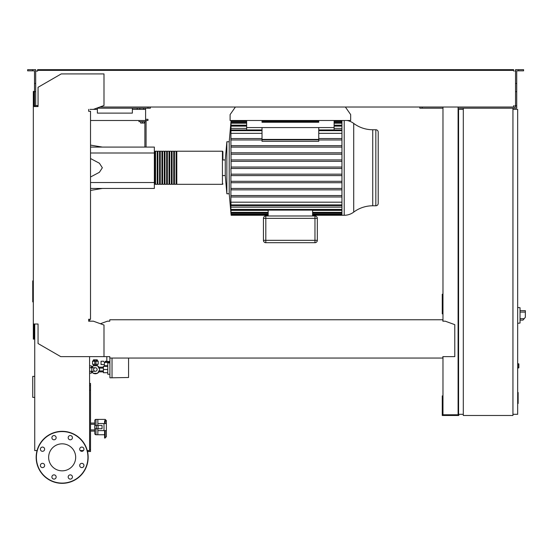 <?xml version="1.0" encoding="UTF-8"?>
<svg xmlns="http://www.w3.org/2000/svg" width="553" height="553" viewBox="0 0 553 553"><rect width="100%" height="100%" fill="white"/><g stroke="black" fill="none" stroke-linecap="round" stroke-linejoin="round"><path stroke-width="0.83" d="M517.67 392.499L518.14 392.499L518.14 400.662L517.67 400.662M518.14 399.681L517.67 399.681M518.14 400.662L518.14 403.496L517.67 403.496M518.14 403.496L517.67 403.662M95.358 367.745A1.77 1.77 0 0 1 97.134 369.515A1.77 1.77 0 0 1 95.358 371.291A1.77 1.77 0 0 1 93.588 369.515A1.77 1.77 0 0 1 95.358 367.745L89.579 367.745M91.819 367.745L91.819 371.291L89.579 371.291M92.019 367.745L93.181 365.733L97.542 365.733L99.727 369.515L97.542 373.296L93.181 373.296L92.019 371.291M128.573 376.724L128.573 373.655M106.826 356.63L106.826 361.482L109.902 361.482M107.773 372.708L103.397 372.708L103.397 366.328L107.773 366.328M107.773 369.515L103.397 369.515M109.902 362.899L107.773 362.899L107.773 374.243L109.902 374.243M128.573 358.054L128.573 377.499L112.024 377.789L109.902 377.789L109.902 358.054M112.024 377.789L112.024 358.054M104.344 364.551L104.344 365.733L107.773 365.733M104.413 364.551L101.033 364.551L101.033 361.24L103.66 361.24L104.413 362.422L104.413 364.551M109.238 362.899L109.853 361.482M104.413 362.422L109.238 362.422M95.952 360.77L97.722 360.77L98.199 361.24L95.952 361.24M94.77 361.282L94.77 364.316L95.952 364.316L95.952 359.865L94.77 359.865L94.77 361.282L95.952 361.282M94.77 360.77L93.001 360.77L92.524 361.24L94.77 361.24M92.524 361.24L92.524 364.316L94.77 364.316M95.952 364.316L98.199 364.316L98.199 361.24M98.897 371.879A4.258 4.258 0 0 1 97.66 373.095M97.307 373.296A4.258 4.258 0 0 1 93.409 373.296M93.063 373.095A4.258 4.258 0 0 1 91.826 371.879M97.134 364.316L97.134 365.651L95.358 365.263L93.602 365.644L93.588 364.316M97.273 360.77L97.273 359.823L93.45 359.823L93.45 360.77M94.404 359.823L94.404 360.77M96.319 359.823L96.319 360.77M91.826 367.151A4.258 4.258 0 0 1 93.063 365.934M93.409 365.733A4.258 4.258 0 0 1 97.307 365.733M97.66 365.934A4.258 4.258 0 0 1 98.897 367.151M91.342 371.879L92.358 371.879M91.342 367.151L92.358 367.151M98.365 371.879L103.397 371.879M98.365 367.151L103.397 367.151M105.056 366.328L105.056 365.733M108.326 361.482L108.326 362.422M107.579 361.482L107.579 362.422M106.826 361.24L106.072 361.24L106.072 362.422M106.072 361.24L105.326 361.24L105.326 362.422M91.342 367.745L91.342 365.851L89.579 365.851M89.579 373.178L91.342 373.178L91.342 371.291M520.034 321.293L520.034 309.473M520.152 320.111L522.972 320.111L525.35 317.277L525.35 310.655L520.152 310.655M517.67 307.468L520.034 307.717L520.034 323.056L517.67 323.305M517.67 363.722L518.852 363.964L518.852 367.745L517.67 367.98M512.942 108.194L512.942 415.49L463.303 415.49L463.303 108.194L516.723 108.194L516.723 105.83L515.541 105.83L515.541 69.664L518.735 69.664L518.735 70.846L516.723 70.846L516.723 105.83M463.303 109.376L458.575 109.376L458.575 414.308L463.303 414.308M512.942 414.308L517.67 414.308L517.67 109.376L512.942 109.376M83.427 450.577L80.206 450.577M87.505 451.525L90.526 451.525L90.526 383.443L89.579 383.443M89.579 449.63L90.526 449.63M89.579 390.3L90.526 390.3M89.579 385.572L90.526 385.572M345.369 107.012L350.664 114.582L350.664 120.492L230.11 120.492L230.11 114.582L235.405 107.012M145.605 108.194L145.605 109.376L132.367 109.376L132.367 108.194M143.711 108.194L143.711 109.376M139.812 108.194L139.812 109.376M137.213 108.194L137.213 109.376M97.383 108.194L97.383 109.376L93.367 109.376L103.999 105.505L103.999 73.922L61.217 73.922L38.053 87.298L38.053 106.542L33.325 106.542L33.325 91.411L34.03 91.411L34.03 106.542L34.507 106.542L34.507 105.83L35.689 105.83L35.689 83.462L34.507 83.462L34.507 105.83M89.939 109.376L93.367 109.376M145.605 109.376L145.605 119.31L147.969 119.31L147.969 120.492L145.605 120.492L145.605 119.31M97.383 109.376L97.383 113.116L132.367 113.116L132.367 109.376M97.383 113.116L132.367 113.116M145.605 120.492L90.526 120.492M346.938 120.492A15.864 15.864 0 0 1 353.72 123.423A31.728 31.728 0 0 0 372.743 129.755L372.743 205.778L375.84 205.778A2.364 2.364 0 0 0 378.204 203.414L378.204 132.119A2.364 2.364 0 0 0 375.84 129.755L375.84 205.778M353.72 123.423L353.72 212.11A31.728 31.728 0 0 1 372.743 205.778M353.72 212.11A15.864 15.864 0 0 1 344.208 215.276L344.208 120.492M341.941 120.492L341.941 215.276L312.604 215.276M222.43 151.218L222.43 184.315L176.808 184.315L176.808 151.218L222.43 151.218A0.47 0.47 0 0 1 222.9 151.688L222.9 159.962L225.265 159.962L226.854 141.762L229.219 141.762L229.219 193.764L230.933 212.905M226.854 141.762L226.854 193.764L229.219 193.764M225.265 159.962L225.265 175.564L226.854 193.764M222.9 159.962L222.9 151.688M341.941 167.054L231.043 167.054L231.106 167.766L230.898 138.547L231.002 139.964L262.018 139.964M231.085 120.962L230.898 138.547M341.941 147.091L231.016 147.091L231.071 145.674L341.941 145.674M341.941 154.218L231.023 154.218L231.057 152.801L341.941 152.801M341.941 161.345L231.03 161.345L231.05 159.928L341.941 159.928M318.756 127.577L318.756 139.411L262.018 139.411L262.018 127.577L334.116 127.577L334.116 129.934M318.756 139.826L318.756 141.305L262.018 141.305L262.018 139.826L318.756 139.826M246.659 120.492L246.659 129.934M341.941 139.964L318.756 139.964L341.941 139.964M262.018 138.547L231.078 138.547M341.941 138.547L318.756 138.547M262.018 133.342L230.898 133.342M341.941 133.342L318.756 133.342M314.968 242.698A2.364 2.364 0 0 0 317.332 240.334L317.332 218.352A2.364 2.364 0 0 0 314.968 215.988L265.806 215.988A2.364 2.364 0 0 0 263.442 218.352L263.442 240.334A2.364 2.364 0 0 0 265.806 242.698L314.968 242.698L314.968 240.334L263.442 240.334M268.17 210.105L268.17 215.988M312.604 210.105L312.604 215.988M268.17 214.73L231.099 214.73L230.898 212.905M231.099 214.73L231.016 212.228M268.17 213.057L231.099 213.057L230.898 210.831L230.898 212.228M231.099 213.057L230.898 210.361L268.17 210.361M230.898 210.361L230.898 207.14L341.941 207.14M312.604 210.361L341.941 210.361M341.941 168.471L230.898 168.471L231.092 174.575M341.941 174.181L231.03 174.181L230.898 175.598L230.898 202.184L341.941 202.184M341.941 205.592L231.092 205.592L230.898 203.338L230.898 207.14M231.092 205.592L230.898 202.184M341.941 188.435L231.016 188.435L231.071 189.852L341.941 189.852M230.898 181.308L231.057 182.725L341.941 182.725M231.043 168.471L231.106 167.766M341.941 196.979L231.078 196.979M230.898 195.562L341.941 195.562M341.941 181.308L231.023 181.308M341.941 175.598L231.05 175.598M341.941 125.165L334.116 125.165M246.659 125.165L230.898 125.165M341.941 128.386L334.116 128.386M246.659 128.386L230.898 128.386M246.659 127.577L262.018 127.577M318.756 120.492L318.756 122.261L262.018 122.261L262.018 120.492M334.116 120.492L334.116 127.577M154.349 183.838A0.47 0.47 0 0 0 154.826 184.315L154.826 151.218A0.47 0.47 0 0 0 154.349 151.688M222.43 184.315A0.47 0.47 0 0 0 222.9 183.838M155.531 151.688L154.826 151.688M155.531 183.838L154.826 183.838M176.096 184.315L174.444 184.315L174.444 151.218L176.096 151.218L176.096 184.315M173.732 184.315L172.08 184.315L172.08 151.218L173.732 151.218L173.732 184.315M171.368 184.315L169.716 184.315L169.716 151.218L171.368 151.218L171.368 184.315M169.004 184.315L167.352 184.315L167.352 151.218L169.004 151.218L169.004 184.315M166.64 184.315L164.988 184.315L164.988 151.218L166.64 151.218L166.64 184.315M164.276 184.315L162.623 184.315L162.623 151.218L164.276 151.218L164.276 184.315M161.911 184.315L160.259 184.315L160.259 151.218L161.911 151.218L161.911 184.315M159.547 184.315L157.895 184.315L157.895 151.218L159.547 151.218L159.547 184.315M157.183 184.315L155.531 184.315L155.531 151.218L157.183 151.218L157.183 184.315M157.895 151.688L157.183 151.688M157.895 183.838L157.183 183.838M160.259 151.688L159.547 151.688M160.259 183.838L159.547 183.838M162.623 151.688L161.911 151.688M162.623 183.838L161.911 183.838M164.988 151.688L164.276 151.688M164.988 183.838L164.276 183.838M167.352 151.688L166.64 151.688M167.352 183.838L166.64 183.838M169.716 151.688L169.004 151.688M169.716 183.838L169.004 183.838M172.08 151.688L171.368 151.688M172.08 183.838L171.368 183.838M174.444 151.688L173.732 151.688M174.444 183.838L173.732 183.838M176.808 151.688L176.096 151.688M176.808 183.838L176.096 183.838M140.642 121.674L140.642 123.043L144.423 123.043L144.423 121.674M142.529 121.674L142.529 123.043M146.075 147.084L146.075 121.674L138.983 121.674L138.983 120.492M146.075 121.674L146.075 120.492M144.893 121.674L144.893 147.084M90.526 147.084L154.349 147.084L154.349 188.449L90.526 188.449M154.349 182.538L90.526 182.538M154.349 152.994L90.526 152.994M90.526 177.001L99.409 172.287L102.346 167.766L99.409 163.239L90.526 158.524M33.325 280.883L32.745 280.883L32.745 301.897L33.325 301.897M34.742 376.386L32.745 376.386L32.745 397.4L34.742 397.4M97.853 428.727L97.853 434.755L104.593 434.755M95.966 425.423L95.966 419.395A1.182 1.182 0 0 0 94.784 420.577L94.784 433.573A1.182 1.182 0 0 0 95.966 434.755L97.853 434.755L97.853 430.621L106.363 430.621L106.363 432.398M104.593 423.529L104.593 420.785L105.181 420.785L105.181 419.395L97.853 419.395L97.853 425.423M94.784 431.091L90.526 431.091M90.526 429.909L94.784 429.909M94.784 424.241L90.526 424.241M94.784 423.059L90.526 423.059M95.966 419.395L97.853 419.395L97.853 423.529L103.999 423.529L103.999 430.621M98.123 428.727L102.049 428.727L102.049 425.423L94.902 425.423L94.902 428.727L98.123 428.727L98.123 425.423M96.547 425.423L96.547 428.727M103.999 423.529L106.363 423.529L106.363 420.577L106.363 436.794L104.593 438.066L104.593 430.621M75.671 457.331A13.507 13.507 0 0 1 62.164 470.838A13.507 13.507 0 0 1 48.65 457.331A13.507 13.507 0 0 1 62.164 443.824A13.507 13.507 0 0 1 75.671 457.331M68.178 476.983A2.129 2.129 0 0 1 70.3 474.861A2.129 2.129 0 0 1 72.429 476.983A2.129 2.129 0 0 1 70.3 479.112A2.129 2.129 0 0 1 68.178 476.983M52.514 475.483A2.129 2.129 0 0 1 55.521 475.483A2.129 2.129 0 0 1 55.521 478.49A2.129 2.129 0 0 1 52.514 478.49A2.129 2.129 0 0 1 52.514 475.483M42.505 463.345A2.129 2.129 0 0 1 44.634 465.474A2.129 2.129 0 0 1 42.505 467.603A2.129 2.129 0 0 1 40.376 465.474A2.129 2.129 0 0 1 42.505 463.345M44.012 447.688A2.129 2.129 0 0 1 44.012 450.695A2.129 2.129 0 0 1 41.005 450.695A2.129 2.129 0 0 1 41.005 447.688A2.129 2.129 0 0 1 44.012 447.688M56.15 437.679A2.129 2.129 0 0 1 54.021 439.801A2.129 2.129 0 0 1 51.892 437.679A2.129 2.129 0 0 1 54.021 435.55A2.129 2.129 0 0 1 56.15 437.679M71.807 439.179A2.129 2.129 0 0 1 68.8 439.179A2.129 2.129 0 0 1 68.8 436.172A2.129 2.129 0 0 1 71.807 436.172A2.129 2.129 0 0 1 71.807 439.179M81.816 451.317A2.129 2.129 0 0 1 79.687 449.188A2.129 2.129 0 0 1 81.816 447.066A2.129 2.129 0 0 1 83.945 449.188A2.129 2.129 0 0 1 81.816 451.317M80.309 466.974A2.129 2.129 0 0 1 80.309 463.967A2.129 2.129 0 0 1 83.323 463.967A2.129 2.129 0 0 1 83.323 466.974A2.129 2.129 0 0 1 80.309 466.974M62.164 431.326A26.005 26.005 0 0 0 36.159 457.331A26.005 26.005 0 0 0 62.164 483.336A26.005 26.005 0 0 0 88.162 457.331A26.005 26.005 0 0 0 62.164 431.326A26.005 26.005 0 0 1 88.162 457.331A26.005 26.005 0 0 1 62.164 483.336M37.051 450.577L34.742 450.577L34.742 324.01L34.03 324.01L34.03 339.141L33.325 339.141L33.325 324.01L38.053 324.01L38.053 343.531L60.74 356.63L109.791 356.63L109.791 358.054L442.856 358.054L442.856 356.906M89.579 321.175L89.821 319.288M36.394 105.595L37.576 105.595L37.576 106.542L35.689 106.542L35.689 105.83M442.856 320.464L442.856 321.175L442.856 320.464M442.856 319.758L109.791 319.758L109.791 321.175L107.427 321.175L100.397 323.733M109.791 319.758L109.791 321.175M442.856 356.63L454.787 356.63L454.787 324.659L445.22 321.175L442.856 321.175M103.999 356.63L103.999 325.046L93.367 321.175L88.639 321.175L88.639 319.288L90.526 319.288L90.526 111.271L88.639 111.271L88.639 109.376M33.325 106.542L33.325 324.01M89.579 356.63L89.579 450.577L87.27 450.577M32.496 70.846L32.496 69.664L27.65 69.664L27.65 70.846L34.507 70.846L34.507 83.462M96.609 108.194L150.333 108.194L150.333 107.012M147.969 108.194L147.969 107.012M34.507 91.653L35.689 91.653L35.689 69.664L32.496 69.664M515.541 105.83L515.541 107.012L513.647 107.012L513.647 105.595L513.647 106.307M458.575 294.231L458.098 294.231M442.974 294.231L442.262 294.231L442.262 313.848L442.974 313.848M442.974 296.83L442.262 296.83M458.098 312.196L458.575 312.196M458.098 296.83L458.575 296.83M442.974 107.012L442.974 321.175M442.974 356.63L442.974 414.785L458.098 414.785L458.098 107.012M458.81 414.308L458.81 415.49L442.262 415.49L442.262 395.872L442.974 395.872M458.098 397.524L458.575 397.524M458.098 412.891L458.575 412.891M442.974 412.891L442.262 412.891M442.974 108.194L419.803 108.194L419.803 107.012M463.303 108.194L458.098 108.194M515.541 105.595L514.829 105.595M514.829 71.088L515.541 71.088M37.576 70.376L41.122 70.376L41.122 69.664L37.576 69.664L37.576 71.088L36.394 71.088M99.858 107.012L513.647 107.012M513.647 71.088L513.647 70.376L41.122 70.376M35.689 71.088L37.576 71.088M37.576 106.307L37.576 105.595L35.689 105.595M41.122 69.664L510.101 69.664L510.101 70.376M510.101 69.664L513.647 69.664L513.647 70.376M518.735 69.664L523.58 69.664L523.58 70.846L518.735 70.846M422.167 108.194L422.167 107.012M516.723 91.653L515.541 91.653M516.723 83.462L515.541 83.462M518.14 396.591L517.67 396.591M518.14 393.48L517.67 393.48M524.161 318.694L520.152 318.694M520.152 312.079L525.35 312.079M518.61 363.722L518.61 367.98M262.018 130.646L231.078 130.646M341.941 130.646L318.756 130.646M317.332 240.334L314.968 240.334L314.968 218.352L317.332 218.352M314.968 215.988L314.968 218.352L265.806 218.352L265.806 215.988M265.806 242.698L265.806 218.352L263.442 218.352M341.941 214.025L312.604 214.025M268.17 214.025L231.05 214.025M341.941 212.345L312.604 212.345M268.17 212.345L231.057 212.345M341.941 209.4L231.071 209.4M341.941 204.886L231.078 204.886M341.941 123.188L334.116 123.188M246.659 123.188L231.057 123.188M341.941 121.508L334.116 121.508M318.756 121.508L262.018 121.508M246.659 121.508L231.05 121.508M341.941 126.132L334.116 126.132M246.659 126.132L231.071 126.132M95.966 428.727L95.966 434.755M105.181 430.621L105.181 438.066M105.181 423.529L105.181 420.785A1.182 0.968 0 0 1 106.363 421.752M62.164 483.094A25.763 25.763 0 0 1 36.394 457.331A25.763 25.763 0 0 1 62.164 431.568A25.763 25.763 0 0 1 87.927 457.331A25.763 25.763 0 0 1 62.164 483.094M91.819 371.291L95.358 371.291M103.397 370.932L98.911 370.932M103.397 368.098L98.911 368.098M229.219 141.762L231.085 120.492M372.743 129.755L375.84 129.755M262.018 129.934L231.092 129.934M318.756 129.934L341.941 129.934M268.17 215.276L231.106 215.276M341.941 214.73L312.604 214.73M341.941 213.057L312.604 213.057M341.941 210.105L231.099 210.105M231.099 122.476L246.659 122.476M334.116 122.476L341.941 122.476M231.099 120.796L246.659 120.796M262.018 120.796L318.756 120.796M334.116 120.796L341.941 120.796M231.099 125.42L246.659 125.42M334.116 125.42L341.941 125.42M222.9 175.564L225.265 175.564M341.941 215.276L344.208 215.276M102.346 147.084L90.526 145.114M102.346 188.449L90.526 190.419M105.181 419.395L106.363 420.577"/></g></svg>
